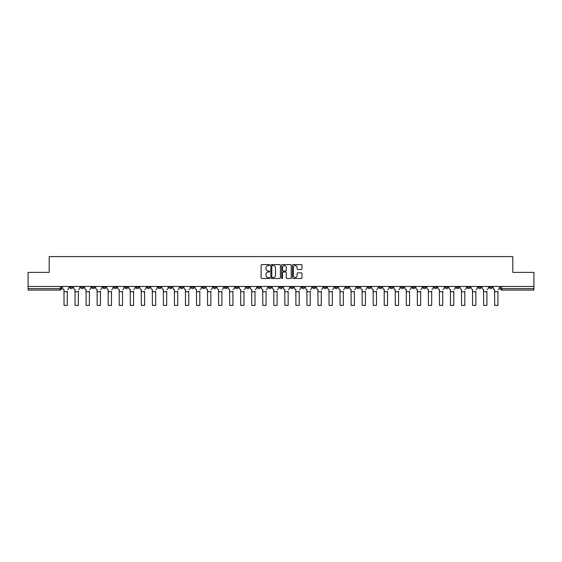 <?xml version="1.0" encoding="UTF-8"?>
<svg xmlns="http://www.w3.org/2000/svg" width="562" height="562" viewBox="0 0 562 562"><rect width="100%" height="100%" fill="white"/><g stroke="black" fill="none" stroke-linecap="round" stroke-linejoin="round"><path stroke-width="0.84" d="M269.676 265.074A0.485 0.485 0 0 0 269.191 264.583L261.808 264.583A0.695 0.695 0 0 0 261.112 265.278L261.112 277.783A0.695 0.695 0 0 0 261.808 278.478L269.191 278.478A0.485 0.485 0 0 0 269.676 277.993A0.485 0.485 0 0 0 269.191 277.509L268.236 277.509A2.22 2.22 0 0 1 266.009 275.282L266.009 274.242A2.22 2.22 0 0 1 268.236 272.022L269.191 272.022A0.485 0.485 0 0 0 269.676 271.53A0.485 0.485 0 0 0 269.191 271.046L268.236 271.046A2.22 2.22 0 0 1 266.009 268.826L266.009 267.779A2.22 2.22 0 0 1 268.236 265.559L269.191 265.559A0.485 0.485 0 0 0 269.676 265.074M434.173 286.465L434.173 287.245L437.004 287.245A1.419 1.419 0 0 1 435.585 288.664A1.419 1.419 0 0 1 434.173 287.245L434.173 286.465M367.92 286.465L367.92 287.245L370.751 287.245A1.419 1.419 0 0 1 369.332 288.664A1.419 1.419 0 0 1 367.92 287.245L367.92 286.465M356.877 286.465L356.877 287.245L359.708 287.245A1.419 1.419 0 0 1 358.296 288.664A1.419 1.419 0 0 1 356.877 287.245L356.877 286.465M290.624 286.465L290.624 287.245L293.455 287.245A1.419 1.419 0 0 1 292.043 288.664A1.419 1.419 0 0 1 290.624 287.245L290.624 286.465M279.581 286.465L279.581 287.245L282.419 287.245A1.419 1.419 0 0 1 281 288.664A1.419 1.419 0 0 1 279.581 287.245L279.581 286.465M268.545 286.465L268.545 287.245L271.376 287.245A1.419 1.419 0 0 1 269.957 288.664A1.419 1.419 0 0 1 268.545 287.245L268.545 286.465M246.458 286.465L246.458 287.245L249.289 287.245A1.419 1.419 0 0 1 247.877 288.664A1.419 1.419 0 0 1 246.458 287.245L246.458 286.465M224.378 287.245L224.378 286.465L224.378 287.245A1.419 1.419 0 0 0 225.791 288.664A1.419 1.419 0 0 1 224.378 287.245L227.21 287.245A1.419 1.419 0 0 1 225.791 288.664A1.419 1.419 0 0 0 227.21 287.245L227.21 286.465L227.21 287.245M213.335 287.245L213.335 286.465L213.335 287.245A1.419 1.419 0 0 0 214.747 288.664A1.419 1.419 0 0 1 213.335 287.245L216.166 287.245A1.419 1.419 0 0 1 214.747 288.664M202.292 287.245L202.292 286.465L202.292 287.245A1.419 1.419 0 0 0 203.704 288.664A1.419 1.419 0 0 1 202.292 287.245L205.123 287.245A1.419 1.419 0 0 1 203.704 288.664A1.419 1.419 0 0 0 205.123 287.245L205.123 286.465L205.123 287.245M191.249 286.465L191.249 287.245L194.08 287.245A1.419 1.419 0 0 1 192.668 288.664A1.419 1.419 0 0 1 191.249 287.245L191.249 286.465M180.205 286.465L180.205 287.245L183.036 287.245A1.419 1.419 0 0 1 181.624 288.664A1.419 1.419 0 0 1 180.205 287.245L180.205 286.465M169.169 286.465L169.169 287.245L172 287.245A1.419 1.419 0 0 1 170.581 288.664A1.419 1.419 0 0 1 169.169 287.245L169.169 286.465M158.126 287.245L158.126 286.465L158.126 287.245A1.419 1.419 0 0 0 159.538 288.664A1.419 1.419 0 0 1 158.126 287.245L160.957 287.245A1.419 1.419 0 0 1 159.538 288.664M136.039 287.245L136.039 286.465L136.039 287.245A1.419 1.419 0 0 0 137.458 288.664A1.419 1.419 0 0 1 136.039 287.245L138.87 287.245A1.419 1.419 0 0 1 137.458 288.664A1.419 1.419 0 0 0 138.87 287.245L138.87 286.465L138.87 287.245M124.996 287.245L124.996 286.465L124.996 287.245A1.419 1.419 0 0 0 126.415 288.664A1.419 1.419 0 0 1 124.996 287.245L127.827 287.245A1.419 1.419 0 0 1 126.415 288.664A1.419 1.419 0 0 0 127.827 287.245L127.827 286.465L127.827 287.245M113.96 287.245L113.96 286.465L113.96 287.245A1.419 1.419 0 0 0 115.372 288.664A1.419 1.419 0 0 1 113.96 287.245L116.791 287.245A1.419 1.419 0 0 1 115.372 288.664A1.419 1.419 0 0 0 116.791 287.245L116.791 286.465L116.791 287.245M102.916 287.245L102.916 286.465L102.916 287.245A1.419 1.419 0 0 0 104.328 288.664A1.419 1.419 0 0 1 102.916 287.245L105.747 287.245A1.419 1.419 0 0 1 104.328 288.664M91.873 287.245L91.873 286.465L91.873 287.245A1.419 1.419 0 0 0 93.292 288.664A1.419 1.419 0 0 1 91.873 287.245L94.704 287.245A1.419 1.419 0 0 1 93.292 288.664A1.419 1.419 0 0 0 94.704 287.245L94.704 286.465L94.704 287.245M80.83 287.245L80.83 286.465L80.83 287.245A1.419 1.419 0 0 0 82.249 288.664A1.419 1.419 0 0 1 80.83 287.245L83.661 287.245A1.419 1.419 0 0 1 82.249 288.664A1.419 1.419 0 0 0 83.661 287.245L83.661 286.465L83.661 287.245M301.302 269.486A0.695 0.695 0 0 0 301.998 268.791L301.998 265.278A0.695 0.695 0 0 0 301.302 264.583L293.104 264.583A0.695 0.695 0 0 0 292.409 265.278L292.409 277.783A0.695 0.695 0 0 0 293.104 278.478L301.302 278.478A0.695 0.695 0 0 0 301.998 277.783L301.998 273.546A0.695 0.695 0 0 0 301.302 272.851L297.797 272.851A0.695 0.695 0 0 0 297.101 273.546L297.101 275.647A1.862 1.862 0 0 1 295.24 277.509A1.862 1.862 0 0 1 293.385 275.647L293.385 267.414A1.862 1.862 0 0 1 295.24 265.559A1.862 1.862 0 0 1 297.101 267.414L297.101 268.791A0.695 0.695 0 0 0 297.797 269.486L301.302 269.486M28.1 286.465L28.1 272.38L49.196 272.38L49.196 256.595L512.804 256.595L512.804 272.38L533.9 272.38L533.9 286.465L28.1 286.465L28.1 288.664L61.581 288.664L61.581 286.465L61.581 288.664A1.419 1.419 0 0 1 60.162 290.076L28.1 290.076L28.1 288.664M280.389 265.278A0.695 0.695 0 0 0 279.7 264.583L271.502 264.583A0.695 0.695 0 0 0 270.807 265.278L270.807 277.783A0.695 0.695 0 0 0 271.502 278.478L279.7 278.478A0.695 0.695 0 0 0 280.389 277.783L280.389 265.278M282.3 264.583L290.498 264.583A0.695 0.695 0 0 1 291.193 265.278L291.193 277.783A0.695 0.695 0 0 1 290.498 278.478L286.992 278.478A0.695 0.695 0 0 1 286.297 277.783L286.297 272.718A0.695 0.695 0 0 0 285.601 272.022L283.276 272.022A0.695 0.695 0 0 0 282.581 272.718L282.581 277.993A0.485 0.485 0 0 1 282.096 278.478A0.485 0.485 0 0 1 281.611 277.993L281.611 265.278A0.695 0.695 0 0 1 282.3 264.583M500.419 286.465L500.419 288.664L533.9 288.664L533.9 290.076L501.838 290.076A1.419 1.419 0 0 1 500.419 288.664A1.419 1.419 0 0 0 501.838 290.076L501.838 286.465M533.9 286.465L533.9 288.664M492.207 287.245L492.207 286.465L492.207 287.245A1.419 1.419 0 0 1 490.795 288.664A1.419 1.419 0 0 1 489.376 287.245L492.207 287.245A1.419 1.419 0 0 1 490.795 288.664M489.376 286.465L489.376 287.245M481.17 286.465L481.17 287.245A1.419 1.419 0 0 1 479.751 288.664A1.419 1.419 0 0 1 478.339 287.245A1.419 1.419 0 0 0 479.751 288.664M478.339 286.465L478.339 287.245L481.17 287.245M470.127 286.465L470.127 287.245A1.419 1.419 0 0 1 468.708 288.664A1.419 1.419 0 0 1 467.296 287.245L470.127 287.245A1.419 1.419 0 0 1 468.708 288.664M467.296 286.465L467.296 287.245M459.084 286.465L459.084 287.245A1.419 1.419 0 0 1 457.672 288.664A1.419 1.419 0 0 1 456.253 287.245A1.419 1.419 0 0 0 457.672 288.664M456.253 286.465L456.253 287.245L459.084 287.245M448.04 286.465L448.04 287.245A1.419 1.419 0 0 1 446.628 288.664A1.419 1.419 0 0 1 445.209 287.245L448.04 287.245M445.209 286.465L445.209 287.245M437.004 286.465L437.004 287.245A1.419 1.419 0 0 1 435.585 288.664M425.961 286.465L425.961 287.245A1.419 1.419 0 0 1 424.542 288.664A1.419 1.419 0 0 1 423.13 287.245L425.961 287.245M423.13 286.465L423.13 287.245M414.918 286.465L414.918 287.245A1.419 1.419 0 0 1 413.499 288.664A1.419 1.419 0 0 1 412.087 287.245L414.918 287.245M412.087 286.465L412.087 287.245M403.874 286.465L403.874 287.245A1.419 1.419 0 0 1 402.462 288.664A1.419 1.419 0 0 1 401.043 287.245A1.419 1.419 0 0 0 402.462 288.664M401.043 286.465L401.043 287.245L403.874 287.245M392.831 286.465L392.831 287.245A1.419 1.419 0 0 1 391.419 288.664A1.419 1.419 0 0 1 390 287.245L392.831 287.245M390 286.465L390 287.245M381.795 286.465L381.795 287.245A1.419 1.419 0 0 1 380.376 288.664A1.419 1.419 0 0 1 378.964 287.245L381.795 287.245M378.964 286.465L378.964 287.245M370.751 286.465L370.751 287.245M359.708 286.465L359.708 287.245L359.708 286.465M348.665 286.465L348.665 287.245A1.419 1.419 0 0 1 347.253 288.664A1.419 1.419 0 0 1 345.834 287.245L348.665 287.245M345.834 286.465L345.834 287.245M337.622 286.465L337.622 287.245A1.419 1.419 0 0 1 336.209 288.664A1.419 1.419 0 0 1 334.79 287.245L337.622 287.245M334.79 286.465L334.79 287.245M326.585 286.465L326.585 287.245A1.419 1.419 0 0 1 325.166 288.664A1.419 1.419 0 0 1 323.754 287.245L326.585 287.245M323.754 286.465L323.754 287.245M315.542 286.465L315.542 287.245A1.419 1.419 0 0 1 314.123 288.664A1.419 1.419 0 0 1 312.711 287.245L315.542 287.245M312.711 286.465L312.711 287.245M304.499 286.465L304.499 287.245A1.419 1.419 0 0 1 303.087 288.664A1.419 1.419 0 0 1 301.668 287.245L304.499 287.245M301.668 286.465L301.668 287.245M293.455 286.465L293.455 287.245A1.419 1.419 0 0 1 292.043 288.664M282.419 286.465L282.419 287.245M271.376 287.245L271.376 286.465L271.376 287.245A1.419 1.419 0 0 1 269.957 288.664M260.332 286.465L260.332 287.245A1.419 1.419 0 0 1 258.913 288.664A1.419 1.419 0 0 1 257.501 287.245A1.419 1.419 0 0 0 258.913 288.664A1.419 1.419 0 0 0 260.332 287.245L257.501 287.245L257.501 286.465M249.289 287.245L249.289 286.465L249.289 287.245A1.419 1.419 0 0 1 247.877 288.664M238.246 286.465L238.246 287.245A1.419 1.419 0 0 1 236.834 288.664A1.419 1.419 0 0 1 235.415 287.245A1.419 1.419 0 0 0 236.834 288.664M235.415 286.465L235.415 287.245L238.246 287.245M216.166 286.465L216.166 287.245L216.166 286.465M194.08 287.245L194.08 286.465L194.08 287.245A1.419 1.419 0 0 1 192.668 288.664M183.036 287.245L183.036 286.465L183.036 287.245A1.419 1.419 0 0 1 181.624 288.664M172 287.245L172 286.465L172 287.245A1.419 1.419 0 0 1 170.581 288.664M160.957 286.465L160.957 287.245L160.957 286.465M149.913 287.245L149.913 286.465L149.913 287.245A1.419 1.419 0 0 1 148.501 288.664A1.419 1.419 0 0 1 147.082 287.245L149.913 287.245A1.419 1.419 0 0 1 148.501 288.664M147.082 286.465L147.082 287.245M105.747 286.465L105.747 287.245L105.747 286.465M72.624 286.465L72.624 287.245A1.419 1.419 0 0 1 71.205 288.664A1.419 1.419 0 0 1 69.793 287.245A1.419 1.419 0 0 0 71.205 288.664A1.419 1.419 0 0 0 72.624 287.245L72.624 286.465M69.793 286.465L69.793 287.245L72.624 287.245M60.162 286.465L60.162 290.076A1.419 1.419 0 0 0 61.581 288.664M272.261 265.559A0.485 0.485 0 0 0 271.776 266.044L271.776 277.024A0.485 0.485 0 0 0 272.261 277.509L273.272 277.509A2.22 2.22 0 0 0 275.492 275.282L275.492 267.779A2.22 2.22 0 0 0 273.272 265.559L272.261 265.559M286.297 267.449A1.862 1.862 0 0 0 284.442 265.594A1.862 1.862 0 0 0 282.581 267.449L282.581 270.35A0.695 0.695 0 0 0 283.276 271.046L285.601 271.046A0.695 0.695 0 0 0 286.297 270.35L286.297 267.449M62.537 287.955L62.537 286.465L62.537 287.955A1.419 1.419 0 0 0 63.949 289.367L64.054 291.207M63.949 289.367L64.054 305.405L67.314 305.405L67.314 291.207M68.831 287.955L68.831 286.465L68.831 287.955A1.419 1.419 0 0 1 67.419 289.367M67.314 305.405L64.054 305.405M73.58 287.955L73.58 286.465L73.58 287.955A1.419 1.419 0 0 0 74.992 289.367L75.097 291.207M74.992 289.367L75.097 305.405L78.357 305.405L78.357 291.207M79.874 287.955L79.874 286.465L79.874 287.955A1.419 1.419 0 0 1 78.462 289.367M84.616 287.955L84.616 286.465L84.616 287.955A1.419 1.419 0 0 0 86.035 289.367L86.141 291.207M86.035 289.367L86.141 305.405L89.393 305.405L89.393 291.207M90.918 287.955L90.918 286.465L90.918 287.955A1.419 1.419 0 0 1 89.506 289.367M78.357 305.405L75.097 305.405M89.393 305.405L86.141 305.405M95.659 287.955L95.659 286.465L95.659 287.955A1.419 1.419 0 0 0 97.078 289.367L97.184 291.207M97.078 289.367L97.184 305.405L100.436 305.405L100.436 291.207M101.961 287.955L101.961 286.465L101.961 287.955A1.419 1.419 0 0 1 100.542 289.367M106.703 287.955L106.703 286.465L106.703 287.955A1.419 1.419 0 0 0 108.115 289.367L108.227 291.207M108.115 289.367L108.227 305.405L111.48 305.405L111.48 291.207M113.004 287.955L113.004 286.465L113.004 287.955A1.419 1.419 0 0 1 111.585 289.367M117.746 287.955L117.746 286.465L117.746 287.955A1.419 1.419 0 0 0 119.158 289.367L119.263 291.207M119.158 289.367L119.263 305.405L122.523 305.405L122.523 291.207M124.04 287.955L124.04 286.465L124.04 287.955A1.419 1.419 0 0 1 122.628 289.367M100.436 305.405L97.184 305.405M111.48 305.405L108.227 305.405M122.523 305.405L119.263 305.405M128.782 287.955L128.782 286.465L128.782 287.955A1.419 1.419 0 0 0 130.201 289.367L130.307 291.207M130.201 289.367L130.307 305.405L133.566 305.405L133.566 291.207M135.084 287.955L135.084 286.465L135.084 287.955A1.419 1.419 0 0 1 133.672 289.367M133.566 305.405L130.307 305.405M139.826 287.955L139.826 286.465L139.826 287.955A1.419 1.419 0 0 0 141.245 289.367L141.35 291.207M141.245 289.367L141.35 305.405L144.603 305.405L144.603 291.207M146.127 287.955L146.127 286.465L146.127 287.955A1.419 1.419 0 0 1 144.708 289.367M144.603 305.405L141.35 305.405M150.869 287.955L150.869 286.465L150.869 287.955A1.419 1.419 0 0 0 152.288 289.367L152.393 291.207M152.288 289.367L152.393 305.405L155.646 305.405L155.646 291.207M157.17 287.955L157.17 286.465L157.17 287.955A1.419 1.419 0 0 1 155.751 289.367M155.646 305.405L152.393 305.405M161.912 287.955L161.912 286.465L161.912 287.955A1.419 1.419 0 0 0 163.324 289.367L163.43 291.207M163.324 289.367L163.43 305.405L166.689 305.405L166.689 291.207M168.214 287.955L168.214 286.465L168.214 287.955A1.419 1.419 0 0 1 166.795 289.367M166.689 305.405L163.43 305.405M172.956 287.955L172.956 286.465L172.956 287.955A1.419 1.419 0 0 0 174.368 289.367L174.473 291.207M174.368 289.367L174.473 305.405L177.733 305.405L177.733 291.207M179.25 287.955L179.25 286.465L179.25 287.955A1.419 1.419 0 0 1 177.838 289.367M177.733 305.405L174.473 305.405M183.992 287.955L183.992 286.465L183.992 287.955A1.419 1.419 0 0 0 185.411 289.367L185.516 291.207M185.411 289.367L185.516 305.405L188.776 305.405L188.776 291.207M190.293 287.955L190.293 286.465L190.293 287.955A1.419 1.419 0 0 1 188.881 289.367M188.776 305.405L185.516 305.405M195.035 287.955L195.035 286.465L195.035 287.955A1.419 1.419 0 0 0 196.454 289.367L196.56 291.207M196.454 289.367L196.56 305.405L199.812 305.405L199.812 291.207M201.337 287.955L201.337 286.465L201.337 287.955A1.419 1.419 0 0 1 199.917 289.367M199.812 305.405L196.56 305.405M206.078 287.955L206.078 286.465L206.078 287.955A1.419 1.419 0 0 0 207.497 289.367L207.603 291.207M207.497 289.367L207.603 305.405L210.855 305.405L210.855 291.207M212.38 287.955L212.38 286.465L212.38 287.955A1.419 1.419 0 0 1 210.961 289.367M210.855 305.405L207.603 305.405M217.122 287.955L217.122 286.465L217.122 287.955A1.419 1.419 0 0 0 218.534 289.367L218.639 291.207M218.534 289.367L218.639 305.405L221.899 305.405L221.899 291.207M223.423 287.955L223.423 286.465L223.423 287.955A1.419 1.419 0 0 1 222.004 289.367M221.899 305.405L218.639 305.405M228.165 287.955L228.165 286.465L228.165 287.955A1.419 1.419 0 0 0 229.577 289.367L229.682 291.207M229.577 289.367L229.682 305.405L232.942 305.405L232.942 291.207M234.459 287.955L234.459 286.465L234.459 287.955A1.419 1.419 0 0 1 233.047 289.367M232.942 305.405L229.682 305.405M239.201 287.955L239.201 286.465L239.201 287.955A1.419 1.419 0 0 0 240.62 289.367L240.726 291.207M240.62 289.367L240.726 305.405L243.978 305.405L243.978 291.207M245.503 287.955L245.503 286.465L245.503 287.955A1.419 1.419 0 0 1 244.091 289.367M243.978 305.405L240.726 305.405M250.245 287.955L250.245 286.465L250.245 287.955A1.419 1.419 0 0 0 251.664 289.367L251.769 291.207M251.664 289.367L251.769 305.405L255.022 305.405L255.022 291.207M256.546 287.955L256.546 286.465L256.546 287.955A1.419 1.419 0 0 1 255.127 289.367M255.022 305.405L251.769 305.405M261.288 287.955L261.288 286.465L261.288 287.955A1.419 1.419 0 0 0 262.7 289.367L262.812 291.207M262.7 289.367L262.812 305.405L266.065 305.405L266.065 291.207M267.589 287.955L267.589 286.465L267.589 287.955A1.419 1.419 0 0 1 266.17 289.367M266.065 305.405L262.812 305.405M272.331 287.955L272.331 286.465L272.331 287.955A1.419 1.419 0 0 0 273.743 289.367L273.849 291.207M273.743 289.367L273.849 305.405L277.108 305.405L277.108 291.207M278.626 287.955L278.626 286.465L278.626 287.955A1.419 1.419 0 0 1 277.214 289.367M277.108 305.405L273.849 305.405M283.374 287.955L283.374 286.465L283.374 287.955A1.419 1.419 0 0 0 284.786 289.367L284.892 291.207M284.786 289.367L284.892 305.405L288.151 305.405L288.151 291.207M289.669 287.955L289.669 286.465L289.669 287.955A1.419 1.419 0 0 1 288.257 289.367M288.151 305.405L284.892 305.405M294.411 287.955L294.411 286.465L294.411 287.955A1.419 1.419 0 0 0 295.83 289.367L295.935 291.207M295.83 289.367L295.935 305.405L299.188 305.405L299.188 291.207M300.712 287.955L300.712 286.465L300.712 287.955A1.419 1.419 0 0 1 299.3 289.367M299.188 305.405L295.935 305.405M305.454 287.955L305.454 286.465L305.454 287.955A1.419 1.419 0 0 0 306.873 289.367L306.978 291.207M306.873 289.367L306.978 305.405L310.231 305.405L310.231 291.207M311.755 287.955L311.755 286.465L311.755 287.955A1.419 1.419 0 0 1 310.336 289.367M310.231 305.405L306.978 305.405M316.497 287.955L316.497 286.465L316.497 287.955A1.419 1.419 0 0 0 317.909 289.367L318.022 291.207M317.909 289.367L318.022 305.405L321.274 305.405L321.274 291.207M322.799 287.955L322.799 286.465L322.799 287.955A1.419 1.419 0 0 1 321.38 289.367M321.274 305.405L318.022 305.405M327.541 287.955L327.541 286.465L327.541 287.955A1.419 1.419 0 0 0 328.953 289.367L329.058 291.207M328.953 289.367L329.058 305.405L332.318 305.405L332.318 291.207M333.835 287.955L333.835 286.465L333.835 287.955A1.419 1.419 0 0 1 332.423 289.367M332.318 305.405L329.058 305.405M338.577 287.955L338.577 286.465L338.577 287.955A1.419 1.419 0 0 0 339.996 289.367L340.101 291.207M339.996 289.367L340.101 305.405L343.361 305.405L343.361 291.207M344.878 287.955L344.878 286.465L344.878 287.955A1.419 1.419 0 0 1 343.466 289.367M343.361 305.405L340.101 305.405M349.62 287.955L349.62 286.465L349.62 287.955A1.419 1.419 0 0 0 351.039 289.367L351.145 291.207M351.039 289.367L351.145 305.405L354.397 305.405L354.397 291.207M355.922 287.955L355.922 286.465L355.922 287.955A1.419 1.419 0 0 1 354.503 289.367M354.397 305.405L351.145 305.405M360.663 287.955L360.663 286.465L360.663 287.955A1.419 1.419 0 0 0 362.083 289.367L362.188 291.207M362.083 289.367L362.188 305.405L365.441 305.405L365.441 291.207M366.965 287.955L366.965 286.465L366.965 287.955A1.419 1.419 0 0 1 365.546 289.367M365.441 305.405L362.188 305.405M371.707 287.955L371.707 286.465L371.707 287.955A1.419 1.419 0 0 0 373.119 289.367L373.224 291.207M373.119 289.367L373.224 305.405L376.484 305.405L376.484 291.207M378.008 287.955L378.008 286.465L378.008 287.955A1.419 1.419 0 0 1 376.589 289.367M376.484 305.405L373.224 305.405M382.75 287.955L382.75 286.465L382.75 287.955A1.419 1.419 0 0 0 384.162 289.367L384.267 291.207M384.162 289.367L384.267 305.405L387.527 305.405L387.527 291.207M389.044 287.955L389.044 286.465L389.044 287.955A1.419 1.419 0 0 1 387.632 289.367M387.527 305.405L384.267 305.405M393.786 287.955L393.786 286.465L393.786 287.955A1.419 1.419 0 0 0 395.205 289.367L395.311 291.207M395.205 289.367L395.311 305.405L398.57 305.405L398.57 291.207M400.088 287.955L400.088 286.465L400.088 287.955A1.419 1.419 0 0 1 398.676 289.367M398.57 305.405L395.311 305.405M404.83 287.955L404.83 286.465L404.83 287.955A1.419 1.419 0 0 0 406.249 289.367L406.354 291.207M406.249 289.367L406.354 305.405L409.607 305.405L409.607 291.207M411.131 287.955L411.131 286.465L411.131 287.955A1.419 1.419 0 0 1 409.712 289.367M409.607 305.405L406.354 305.405M415.873 287.955L415.873 286.465L415.873 287.955A1.419 1.419 0 0 0 417.292 289.367L417.397 291.207M417.292 289.367L417.397 305.405L420.65 305.405L420.65 291.207M422.174 287.955L422.174 286.465L422.174 287.955A1.419 1.419 0 0 1 420.755 289.367M420.65 305.405L417.397 305.405M426.916 287.955L426.916 286.465L426.916 287.955A1.419 1.419 0 0 0 428.328 289.367L428.434 291.207M428.328 289.367L428.434 305.405L431.693 305.405L431.693 291.207M433.218 287.955L433.218 286.465L433.218 287.955A1.419 1.419 0 0 1 431.799 289.367M431.693 305.405L428.434 305.405M437.96 287.955L437.96 286.465L437.96 287.955A1.419 1.419 0 0 0 439.372 289.367L439.477 291.207M439.372 289.367L439.477 305.405L442.737 305.405L442.737 291.207M444.254 287.955L444.254 286.465L444.254 287.955A1.419 1.419 0 0 1 442.842 289.367M442.737 305.405L439.477 305.405M448.996 287.955L448.996 286.465L448.996 287.955A1.419 1.419 0 0 0 450.415 289.367L450.52 291.207M450.415 289.367L450.52 305.405L453.773 305.405L453.773 291.207M455.297 287.955L455.297 286.465L455.297 287.955A1.419 1.419 0 0 1 453.885 289.367M453.773 305.405L450.52 305.405M460.039 287.955L460.039 286.465L460.039 287.955A1.419 1.419 0 0 0 461.458 289.367L461.564 291.207M461.458 289.367L461.564 305.405L464.816 305.405L464.816 291.207M466.341 287.955L466.341 286.465L466.341 287.955A1.419 1.419 0 0 1 464.922 289.367M464.816 305.405L461.564 305.405M471.082 287.955L471.082 286.465L471.082 287.955A1.419 1.419 0 0 0 472.494 289.367L472.607 291.207M472.494 289.367L472.607 305.405L475.859 305.405L475.859 291.207M477.384 287.955L477.384 286.465L477.384 287.955A1.419 1.419 0 0 1 475.965 289.367M475.859 305.405L472.607 305.405M482.126 287.955L482.126 286.465L482.126 287.955A1.419 1.419 0 0 0 483.538 289.367L483.643 291.207M483.538 289.367L483.643 305.405L486.903 305.405L486.903 291.207M488.42 287.955L488.42 286.465L488.42 287.955A1.419 1.419 0 0 1 487.008 289.367M486.903 305.405L483.643 305.405M493.169 287.955L493.169 286.465L493.169 287.955A1.419 1.419 0 0 0 494.581 289.367L494.686 291.207M494.581 289.367L494.686 305.405L497.946 305.405L497.946 291.207M499.463 287.955L499.463 286.465L499.463 287.955A1.419 1.419 0 0 1 498.051 289.367M497.946 305.405L494.686 305.405M67.314 291.741L64.054 291.741M78.357 291.741L75.097 291.741M89.393 291.741L86.141 291.741M100.436 291.741L97.184 291.741M111.48 291.741L108.227 291.741M122.523 291.741L119.263 291.741M133.566 291.741L130.307 291.741M144.603 291.741L141.35 291.741M155.646 291.741L152.393 291.741M166.689 291.741L163.43 291.741M177.733 291.741L174.473 291.741M188.776 291.741L185.516 291.741M199.812 291.741L196.56 291.741M210.855 291.741L207.603 291.741M221.899 291.741L218.639 291.741M232.942 291.741L229.682 291.741M243.978 291.741L240.726 291.741M255.022 291.741L251.769 291.741M266.065 291.741L262.812 291.741M277.108 291.741L273.849 291.741M288.151 291.741L284.892 291.741M299.188 291.741L295.935 291.741M310.231 291.741L306.978 291.741M321.274 291.741L318.022 291.741M332.318 291.741L329.058 291.741M343.361 291.741L340.101 291.741M354.397 291.741L351.145 291.741M365.441 291.741L362.188 291.741M376.484 291.741L373.224 291.741M387.527 291.741L384.267 291.741M398.57 291.741L395.311 291.741M409.607 291.741L406.354 291.741M420.65 291.741L417.397 291.741M431.693 291.741L428.434 291.741M442.737 291.741L439.477 291.741M453.773 291.741L450.52 291.741M464.816 291.741L461.564 291.741M475.859 291.741L472.607 291.741M486.903 291.741L483.643 291.741M497.946 291.741L494.686 291.741"/></g></svg>

